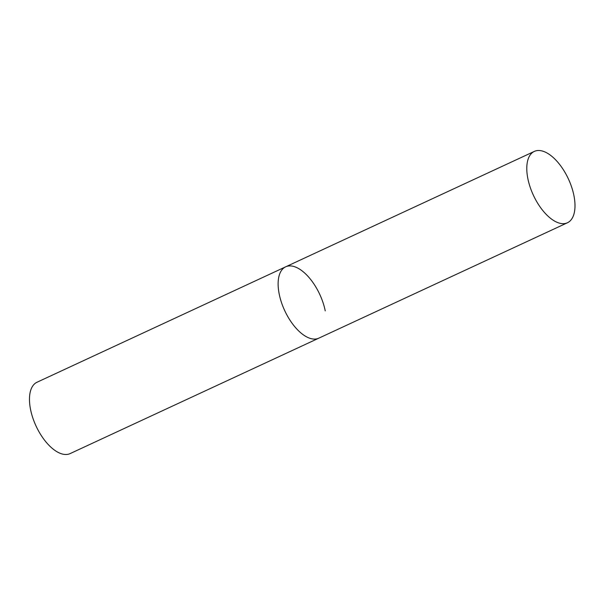 <?xml version="1.0" encoding="UTF-8"?>
<svg xmlns="http://www.w3.org/2000/svg" width="605" height="605" viewBox="0 0 605 605"><rect width="100%" height="100%" fill="white"/><g stroke="black" fill="none" stroke-linecap="round" stroke-linejoin="round"><path stroke-width="0.91" d="M309.412 338.119A39.333 19.315 65.1 0 0 318.79 338.18A39.333 19.315 -114.9 0 1 279.223 294.128A39.333 19.315 -114.9 0 1 285.666 266.82A39.333 19.315 65.1 0 0 281.431 302.379A39.333 19.315 65.1 0 0 309.412 338.119M558.067 222.708A39.333 19.315 65.1 0 0 567.445 222.761A39.333 19.315 65.1 0 0 571.687 187.202A39.333 19.315 65.1 0 0 543.706 151.462A39.333 19.315 65.1 0 0 534.328 151.409A39.333 19.315 65.1 0 0 530.086 186.96A39.333 19.315 65.1 0 0 558.067 222.708M534.328 151.409L285.666 266.82A39.333 19.315 -114.9 0 1 325.24 310.872M567.445 222.761L70.135 453.591A39.333 19.315 -114.9 0 1 30.56 409.547A39.333 19.315 -114.9 0 1 37.011 382.239L285.666 266.82"/></g></svg>
